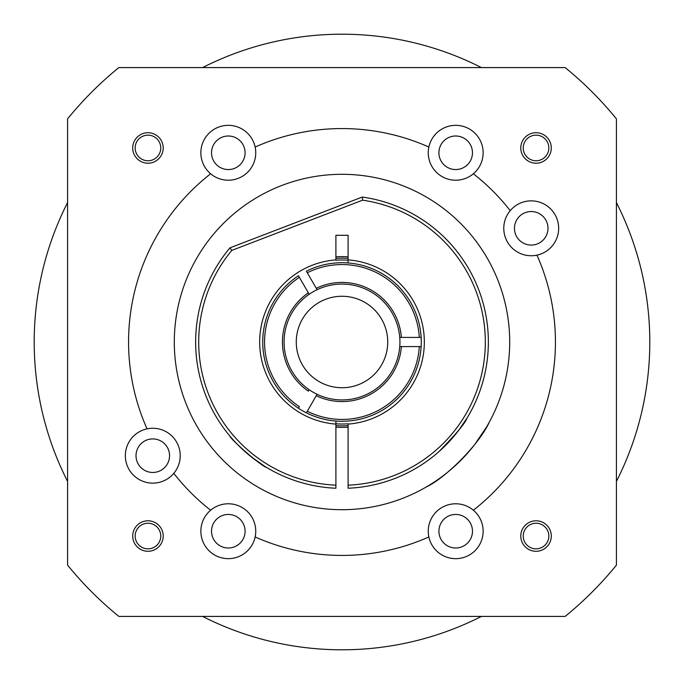<?xml version="1.0" encoding="UTF-8"?>
<svg xmlns="http://www.w3.org/2000/svg" width="684" height="684" viewBox="0 0 684 684"><rect width="100%" height="100%" fill="white"/><g stroke="black" fill="none" stroke-linecap="round" stroke-linejoin="round"><path stroke-width="1.03" d="M335.904 427.158A85.372 85.372 0 0 0 348.096 427.158A85.372 85.372 0 0 1 335.904 427.158M348.096 256.842A85.372 85.372 0 0 0 335.904 256.842A85.372 85.372 0 0 1 348.096 256.842M67.588 202.575A307.8 307.8 0 0 0 67.588 481.425A307.8 307.8 0 0 1 67.588 202.575A307.8 307.8 0 0 0 67.588 481.425M202.575 616.412A307.8 307.8 0 0 0 481.425 616.412A307.8 307.8 0 0 1 202.575 616.412A307.8 307.8 0 0 0 481.425 616.412M616.412 481.425A307.8 307.8 0 0 0 616.412 202.575A307.8 307.8 0 0 1 616.412 481.425A307.8 307.8 0 0 0 616.412 202.575M481.425 67.588A307.8 307.8 0 0 0 202.575 67.588A307.8 307.8 0 0 1 481.425 67.588A307.8 307.8 0 0 0 202.575 67.588M316.264 395.72L307.304 411.238A77.446 77.446 0 0 0 419.309 346.574L421.139 346.574A79.276 79.276 0 0 1 306.389 412.828L307.304 411.238A77.446 77.446 0 0 0 419.309 346.574L401.388 346.574A59.568 59.568 0 0 1 316.264 395.72L317.085 394.3A57.935 57.935 0 0 0 399.747 346.574L421.139 346.574A79.276 79.276 0 0 0 348.096 262.964L348.096 235.287L335.904 235.287L335.904 259.903A82.328 82.328 0 0 0 259.672 342A82.328 82.328 0 0 0 335.904 424.097L335.904 488.231A146.35 146.35 0 0 1 229.961 247.839L362.255 197.052A146.35 146.35 0 0 1 438.803 451.765C455.963 434.22 465.342 423.045 466.933 418.223C465.376 422.994 455.997 434.178 438.803 451.765A146.35 146.35 0 0 1 348.096 488.231L348.096 424.097A82.328 82.328 0 0 0 424.328 342A82.328 82.328 0 0 0 348.096 259.903L348.096 235.287L335.904 235.287L335.904 259.903A82.328 82.328 0 0 0 259.672 342A82.328 82.328 0 0 0 335.904 424.097L335.904 488.231A146.35 146.35 0 0 1 229.961 247.839L362.255 197.052A146.35 146.35 0 0 1 438.803 451.765C455.963 434.22 465.342 423.045 466.933 418.223C465.376 422.994 455.997 434.178 438.803 451.765A146.35 146.35 0 0 1 348.096 488.231L348.096 485.178A143.307 143.307 0 0 0 362.606 200.181L231.791 250.404A143.307 143.307 0 0 0 335.904 485.178A143.307 143.307 0 0 1 231.791 250.404L229.961 247.839L231.791 250.404L362.606 200.181L362.255 197.052L362.606 200.181A143.307 143.307 0 0 1 348.096 485.178L348.096 424.097A82.328 82.328 0 0 0 424.328 342A82.328 82.328 0 0 0 348.096 259.903L348.096 262.964A79.276 79.276 0 0 1 421.139 346.574A79.276 79.276 0 0 1 306.389 412.828L317.085 394.3A57.935 57.935 0 0 0 399.935 342A57.935 57.935 0 0 1 399.747 346.574L401.388 346.574A59.568 59.568 0 0 1 316.264 395.72L317.085 394.3A57.935 57.935 0 0 1 309.168 389.726L308.347 391.145A59.568 59.568 0 0 1 308.347 292.855L309.168 294.274A57.935 57.935 0 0 0 309.168 389.726L308.347 391.145A59.568 59.568 0 0 1 308.347 292.855L309.168 294.274A57.935 57.935 0 0 1 317.085 289.7L306.389 271.172A79.276 79.276 0 0 1 421.139 337.426L399.747 337.426A57.935 57.935 0 0 0 317.085 289.7L316.264 288.28A59.568 59.568 0 0 1 401.388 337.426L399.747 337.426A57.935 57.935 0 0 1 399.935 342A57.935 57.935 0 0 0 399.747 337.426L419.309 337.426A77.446 77.446 0 0 0 307.304 272.762L306.389 271.172L307.304 272.762A77.446 77.446 0 0 1 419.309 337.426L421.139 337.426A79.276 79.276 0 0 0 306.389 271.172L317.085 289.7A57.935 57.935 0 0 0 309.168 294.274L299.387 277.336A77.446 77.446 0 0 0 299.387 406.664L298.472 408.254A79.276 79.276 0 0 1 298.472 275.746L309.168 294.274A57.935 57.935 0 0 0 317.085 394.3L316.264 395.72M335.904 423.789A82.02 82.02 0 0 0 348.096 423.789A82.02 82.02 0 0 1 335.904 423.789M348.096 260.211A82.02 82.02 0 0 0 335.904 260.211A82.02 82.02 0 0 1 348.096 260.211M348.096 425.628A83.85 83.85 0 0 1 335.904 425.628A83.85 83.85 0 0 0 348.096 425.628M335.904 258.372A83.85 83.85 0 0 1 348.096 258.372A83.85 83.85 0 0 0 335.904 258.372M296.266 342A45.734 45.734 0 0 0 342 387.734A45.734 45.734 0 0 0 387.734 342A45.734 45.734 0 0 0 342 296.266A45.734 45.734 0 0 0 296.266 342A45.734 45.734 0 0 0 342 387.734A45.734 45.734 0 0 0 387.734 342A45.734 45.734 0 0 0 342 296.266A45.734 45.734 0 0 0 296.266 342M299.387 406.664L298.472 408.254A79.276 79.276 0 0 0 306.389 412.828L307.304 411.238L306.389 412.828A79.276 79.276 0 0 1 298.472 275.746L299.387 277.336A77.446 77.446 0 0 0 299.387 406.664L298.472 408.254L299.387 406.664M245.197 451.765L247.009 453.338L245.197 451.765M251.019 456.638L264.075 465.881L251.019 456.638M266.888 467.608C261.168 466.197 230.953 439.812 229.756 435.922C230.953 439.812 261.168 466.197 266.888 467.608L266.888 467.617M466.933 418.223L458.733 430.27L466.933 418.223M335.904 421.036L335.904 424.097L335.904 421.036M551.287 536.042A15.245 15.245 0 0 1 528.416 549.243A15.245 15.245 0 0 1 528.416 522.832A15.245 15.245 0 0 1 551.287 536.042A15.245 15.245 0 0 1 528.416 549.243A15.245 15.245 0 0 1 528.416 522.832A15.245 15.245 0 0 1 551.287 536.042M551.287 147.958A15.245 15.245 0 0 1 528.416 161.167A15.245 15.245 0 0 1 528.416 134.757A15.245 15.245 0 0 1 551.287 147.958A15.245 15.245 0 0 1 528.416 161.167A15.245 15.245 0 0 1 528.416 134.757A15.245 15.245 0 0 1 551.287 147.958M163.202 147.958A15.245 15.245 0 0 1 140.34 161.167A15.245 15.245 0 0 1 140.34 134.757A15.245 15.245 0 0 1 163.202 147.958A15.245 15.245 0 0 1 140.34 161.167A15.245 15.245 0 0 1 140.34 134.757A15.245 15.245 0 0 1 163.202 147.958M163.202 536.042A15.245 15.245 0 0 1 140.34 549.243A15.245 15.245 0 0 1 140.34 522.832A15.245 15.245 0 0 1 163.202 536.042A15.245 15.245 0 0 1 140.34 549.243A15.245 15.245 0 0 1 140.34 522.832A15.245 15.245 0 0 1 163.202 536.042M118.854 67.588L565.146 67.588A353.688 353.688 0 0 1 616.412 118.854L616.412 565.146A353.688 353.688 0 0 1 565.146 616.412L118.854 616.412A353.688 353.688 0 0 1 67.588 565.146L67.588 118.854A353.688 353.688 0 0 1 118.854 67.588L565.146 67.588A353.688 353.688 0 0 1 616.412 118.854L616.412 565.146A353.688 353.688 0 0 1 565.146 616.412L118.854 616.412A353.688 353.688 0 0 1 67.588 565.146L67.588 118.854A353.688 353.688 0 0 1 118.854 67.588M536.957 255.141A27.445 27.445 0 0 0 554.741 214.169A27.445 27.445 0 0 0 510.221 210.638A213.434 213.434 0 0 0 473.362 173.779A213.434 213.434 0 0 1 510.221 210.638A27.445 27.445 0 0 0 536.957 255.141A213.434 213.434 0 0 1 473.362 510.221A27.445 27.445 0 0 1 469.831 554.741A27.445 27.445 0 0 1 428.859 536.957A213.434 213.434 0 0 1 255.141 536.957A27.445 27.445 0 0 1 214.169 554.741A27.445 27.445 0 0 1 210.638 510.221A213.434 213.434 0 0 1 173.779 473.362A27.445 27.445 0 0 1 129.259 469.831A27.445 27.445 0 0 1 147.043 428.859A213.434 213.434 0 0 1 210.638 173.779A27.445 27.445 0 0 1 214.169 129.259A27.445 27.445 0 0 1 255.141 147.043A213.434 213.434 0 0 1 428.859 147.043A27.445 27.445 0 0 1 469.831 129.259A27.445 27.445 0 0 1 473.362 173.779A27.445 27.445 0 0 1 428.859 147.043A27.445 27.445 0 0 1 469.831 129.259A27.445 27.445 0 0 1 473.362 173.779A27.445 27.445 0 0 1 428.859 147.043A213.434 213.434 0 0 0 255.141 147.043A27.445 27.445 0 0 1 210.638 173.779A213.434 213.434 0 0 0 147.043 428.859A27.445 27.445 0 0 1 173.779 473.362A213.434 213.434 0 0 0 210.638 510.221A27.445 27.445 0 0 1 255.748 531.22A27.445 27.445 0 0 0 210.638 510.221A27.445 27.445 0 0 0 214.169 554.741A27.445 27.445 0 0 0 255.748 531.22A27.445 27.445 0 0 1 255.141 536.957A213.434 213.434 0 0 0 428.859 536.957A27.445 27.445 0 0 1 473.362 510.221A213.434 213.434 0 0 0 536.957 255.141A27.445 27.445 0 0 0 554.741 214.169A27.445 27.445 0 0 0 510.221 210.638A27.445 27.445 0 0 0 536.957 255.141M514.454 228.302A16.767 16.767 0 0 1 539.608 213.784A16.767 16.767 0 0 1 539.608 242.829A16.767 16.767 0 0 1 514.454 228.302A16.767 16.767 0 0 1 539.608 213.784A16.767 16.767 0 0 1 539.608 242.829A16.767 16.767 0 0 1 514.454 228.302M211.536 152.78A16.767 16.767 0 0 1 236.69 138.253A16.767 16.767 0 0 1 236.69 167.306A16.767 16.767 0 0 1 211.536 152.78A16.767 16.767 0 0 1 236.69 138.253A16.767 16.767 0 0 1 236.69 167.306A16.767 16.767 0 0 1 211.536 152.78M136.013 455.698A16.767 16.767 0 0 1 161.167 441.171A16.767 16.767 0 0 1 161.167 470.216A16.767 16.767 0 0 1 136.013 455.698A16.767 16.767 0 0 1 161.167 441.171A16.767 16.767 0 0 1 161.167 470.216A16.767 16.767 0 0 1 136.013 455.698M438.923 531.22A16.767 16.767 0 0 1 464.077 516.694A16.767 16.767 0 0 1 464.077 545.746A16.767 16.767 0 0 1 438.923 531.22A16.767 16.767 0 0 1 464.077 516.694A16.767 16.767 0 0 1 464.077 545.746A16.767 16.767 0 0 1 438.923 531.22M509.7 342A167.7 167.7 0 0 0 342 174.3A167.7 167.7 0 0 0 174.3 342A167.7 167.7 0 0 0 342 509.7A167.7 167.7 0 0 0 509.7 342A167.7 167.7 0 0 0 342 174.3A167.7 167.7 0 0 0 174.3 342A167.7 167.7 0 0 0 342 509.7A167.7 167.7 0 0 0 509.7 342M475.055 444.027L486.452 427.184L475.055 444.027M489.453 421.874C479.236 444.549 445.275 478.133 426.431 486.888C445.275 478.133 479.236 444.549 489.453 421.874M472.464 152.78A16.767 16.767 0 0 1 447.31 167.306A16.767 16.767 0 0 1 447.31 138.253A16.767 16.767 0 0 1 472.464 152.78A16.767 16.767 0 0 1 447.31 167.306A16.767 16.767 0 0 1 447.31 138.253A16.767 16.767 0 0 1 472.464 152.78M245.077 531.22A16.767 16.767 0 0 1 219.923 545.746A16.767 16.767 0 0 1 219.923 516.694A16.767 16.767 0 0 1 245.077 531.22A16.767 16.767 0 0 1 219.923 545.746A16.767 16.767 0 0 1 219.923 516.694A16.767 16.767 0 0 1 245.077 531.22M160.766 536.042A12.808 12.808 0 0 0 141.554 524.953A12.808 12.808 0 0 0 141.554 547.132A12.808 12.808 0 0 0 160.766 536.042A12.808 12.808 0 0 0 141.554 524.953A12.808 12.808 0 0 0 141.554 547.132A12.808 12.808 0 0 0 160.766 536.042M160.766 147.958A12.808 12.808 0 0 0 141.554 136.868A12.808 12.808 0 0 0 141.554 159.047A12.808 12.808 0 0 0 160.766 147.958A12.808 12.808 0 0 0 141.554 136.868A12.808 12.808 0 0 0 141.554 159.047A12.808 12.808 0 0 0 160.766 147.958M548.842 147.958A12.808 12.808 0 0 0 529.638 136.868A12.808 12.808 0 0 0 529.638 159.047A12.808 12.808 0 0 0 548.842 147.958A12.808 12.808 0 0 0 529.638 136.868A12.808 12.808 0 0 0 529.638 159.047A12.808 12.808 0 0 0 548.842 147.958M548.842 536.042A12.808 12.808 0 0 0 529.638 524.953A12.808 12.808 0 0 0 529.638 547.132A12.808 12.808 0 0 0 548.842 536.042A12.808 12.808 0 0 0 529.638 524.953A12.808 12.808 0 0 0 529.638 547.132A12.808 12.808 0 0 0 548.842 536.042M399.747 337.426A57.935 57.935 0 0 0 317.085 289.7L316.264 288.28A59.568 59.568 0 0 1 401.388 337.426L399.747 337.426M309.168 389.726L308.347 391.145L309.168 389.726M428.859 536.957A27.445 27.445 0 0 0 469.831 554.741A27.445 27.445 0 0 0 473.362 510.221A27.445 27.445 0 0 0 428.859 536.957M147.043 428.859A27.445 27.445 0 0 0 129.259 469.831A27.445 27.445 0 0 0 173.779 473.362A27.445 27.445 0 0 0 147.043 428.859M255.141 147.043A27.445 27.445 0 0 0 214.169 129.259A27.445 27.445 0 0 0 210.638 173.779A27.445 27.445 0 0 0 255.141 147.043"/></g></svg>
